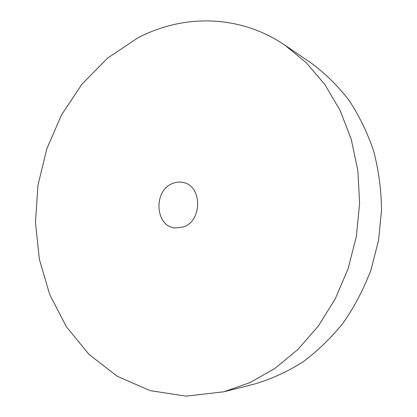 <?xml version="1.0" encoding="UTF-8"?>
<svg xmlns="http://www.w3.org/2000/svg" width="417" height="417" viewBox="0 0 417 417"><rect width="100%" height="100%" fill="white"/><g stroke="black" fill="none" stroke-linecap="round" stroke-linejoin="round"><path stroke-width="0.63" d="M183.376 226.963C202.605 220.974 202.261 185.56 183.12 182.5C179.628 181.734 176.162 182.041 172.732 183.417C153.169 190.272 154.915 226.426 175.114 227.969L183.376 226.963M137.235 38.234L107.398 58.281L81.914 84.26L61.523 114.92L46.746 148.999L37.973 185.257L35.461 222.459L39.365 259.327L49.712 294.558L66.392 326.766L89.097 354.507L117.26 376.28L150.005 390.609L186.045 396.15L223.971 391.772L249.96 382.603L274.912 368.409L297.999 349.383L318.395 325.953L335.331 298.739L348.148 268.574L356.342 236.449L359.616 203.454L357.875 170.725L351.255 139.367L340.095 110.375L324.9 84.609L306.297 62.738L285.004 45.244C238.842 13.839 182.099 14.308 137.235 38.234M223.971 391.772L254.412 384.073C270.977 379.199 286.995 371.917 302.466 362.232C317.394 351.218 330.983 338.109 343.227 322.909C354.492 306.662 363.739 289.017 370.963 269.971L378.558 240.359L381.539 209.933C381.253 189.568 378.594 169.823 373.559 150.709C367.241 132.236 358.948 115.274 348.68 99.825C337.452 85.438 324.885 73.121 310.983 62.878L285.004 45.244"/></g></svg>
